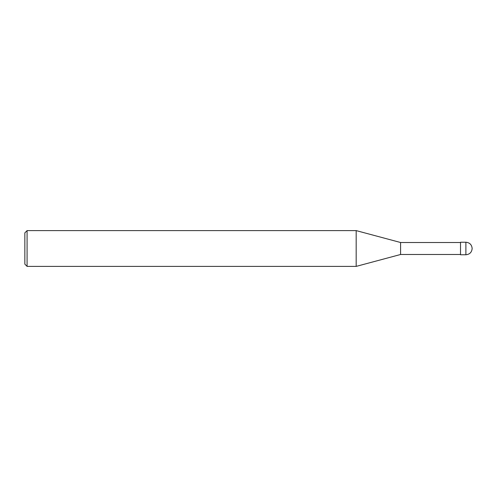 <?xml version="1.0" encoding="UTF-8"?>
<svg xmlns="http://www.w3.org/2000/svg" width="497" height="497" viewBox="0 0 497 497"><rect width="100%" height="100%" fill="white"/><g stroke="black" fill="none" stroke-linecap="round" stroke-linejoin="round"><path stroke-width="0.37" stroke-dasharray="2.48 1.86" d="M460.52 254.762L460.52 242.238M460.52 248.5L460.52 254.495L460.52 248.5M400.582 254.495L400.582 242.505M356.175 266.392L356.175 230.608M27.087 266.392L27.087 230.608M24.85 264.155L24.85 232.844M465.888 254.762L465.888 242.238"/><path stroke-width="0.75" d="M465.888 242.238L460.52 242.238L460.52 254.762L465.888 254.762C469.69 254.389 471.777 252.302 472.15 248.5C471.777 244.698 469.69 242.611 465.888 242.238L465.888 254.762M460.52 242.505L400.582 242.505L400.582 254.495L356.175 266.392L27.087 266.392L24.85 264.155L24.85 232.844L27.087 230.608L27.087 266.392M400.582 242.505L356.175 230.608L356.175 266.392M460.52 254.495L400.582 254.495M356.175 230.608L27.087 230.608"/></g></svg>
